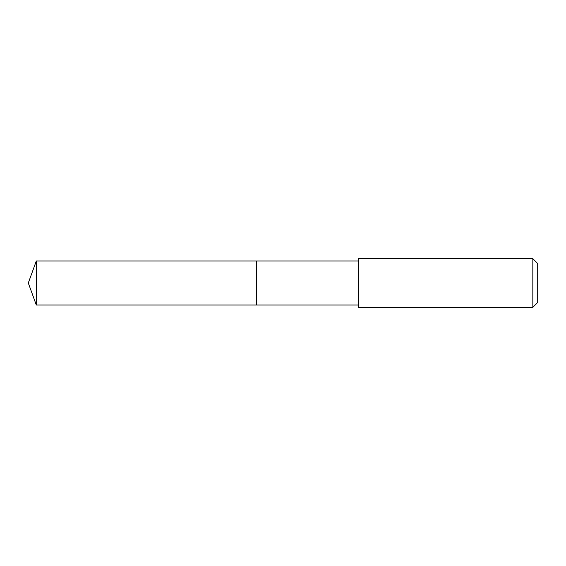 <?xml version="1.0" encoding="UTF-8"?>
<svg xmlns="http://www.w3.org/2000/svg" width="566" height="566" viewBox="0 0 566 566"><rect width="100%" height="100%" fill="white"/><g stroke="black" fill="none" stroke-linecap="round" stroke-linejoin="round"><path stroke-width="0.85" d="M358.42 260.968L36.316 260.968L36.316 305.032L256.624 305.032L256.624 260.968L256.624 305.032L358.42 305.032M36.316 305.032L28.3 283L36.316 260.968M358.42 258.69L358.42 307.31L532.839 307.31L532.839 258.69L358.42 258.69M532.839 258.69L537.7 263.551L537.7 302.449L532.839 307.31"/></g></svg>
